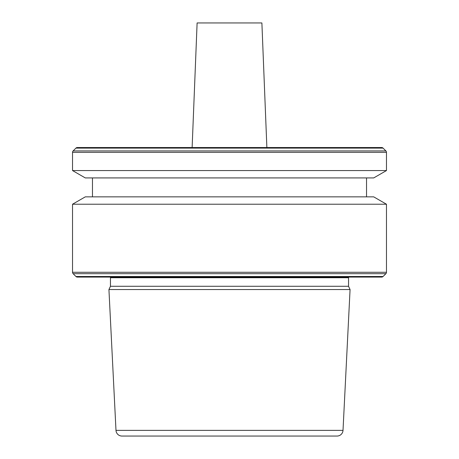 <?xml version="1.0" encoding="UTF-8"?>
<svg xmlns="http://www.w3.org/2000/svg" width="459" height="459" viewBox="0 0 459 459"><rect width="100%" height="100%" fill="white"/><g stroke="black" fill="none" stroke-linecap="round" stroke-linejoin="round"><path stroke-width="0.69" d="M77.342 147.528L192.126 147.528L197.112 22.95L261.888 22.95L266.874 147.528L381.659 147.528L77.342 147.528A1.991 1.991 0 0 0 75.936 148.114L73.113 150.931A1.991 1.991 0 0 0 72.533 152.342L72.533 170.564L386.467 170.564L373.718 177.926L85.282 177.926L72.533 170.564M229.5 147.528L266.874 147.528M110.453 286.284L348.547 286.284L348.547 277.741L110.453 277.741L110.453 286.284L108.932 289.549L350.068 289.549L343.011 430.37A5.978 5.978 0 0 1 337.044 436.05L121.956 436.05L337.044 436.05M348.547 277.741A2.49 2.49 0 0 1 348.633 277.087M110.453 277.741A2.49 2.49 0 0 0 110.367 277.087M75.936 276.507A1.991 1.991 0 0 0 77.342 277.087L381.659 277.087A1.991 1.991 0 0 0 383.064 276.507L385.887 273.684L73.113 273.684L75.936 276.507L383.064 276.507M72.533 204.221L85.282 196.859L373.718 196.859L386.467 204.221L72.533 204.221L72.533 272.279A1.991 1.991 0 0 0 73.113 273.684M386.467 204.221L386.467 272.279A1.991 1.991 0 0 1 385.887 273.684M92.466 177.926L92.466 196.859M366.534 177.926L366.534 196.859M381.659 147.528A1.991 1.991 0 0 1 383.064 148.114L385.887 150.931A1.991 1.991 0 0 1 386.467 152.342L386.467 170.564M343.011 430.37L115.989 430.37A5.978 5.978 0 0 0 121.956 436.05M115.989 430.37L108.932 289.549M348.547 286.284L350.068 289.549M361.675 277.087L97.325 277.087M386.467 272.279L72.533 272.279M386.467 152.342L72.533 152.342M385.887 150.931L73.113 150.931M383.064 148.114L75.936 148.114"/></g></svg>

